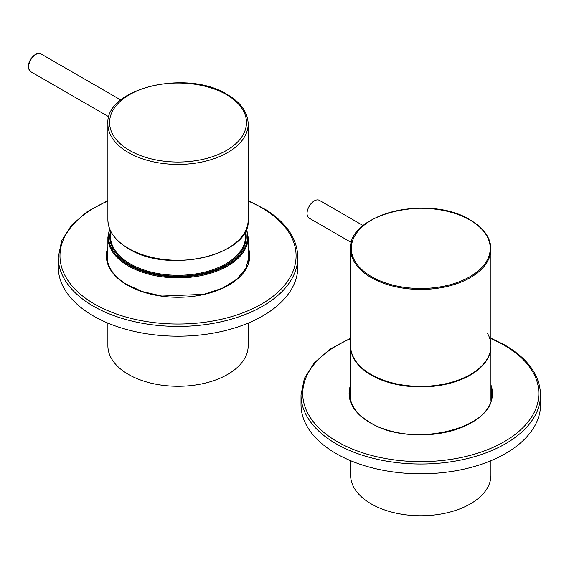 <?xml version="1.0" encoding="UTF-8"?>
<svg xmlns="http://www.w3.org/2000/svg" width="569" height="569" viewBox="0 0 569 569"><rect width="100%" height="100%" fill="white"/><g stroke="black" fill="none" stroke-linecap="round" stroke-linejoin="round"><path stroke-width="0.85" d="M351.486 242.572L309.18 218.147A10.263 5.925 -60 0 1 308.825 206.945A10.263 5.925 -60 0 1 318.647 200.025A10.263 5.925 -60 0 1 319.451 200.366L363.186 225.616M248.184 323.092L248.184 345.774A70.151 40.499 180 0 1 234.89 369.501A70.151 40.499 180 0 1 156.439 384.31A70.151 40.499 180 0 1 107.882 345.774L107.882 323.092M350.632 460.705L350.632 475.243A70.151 40.499 0 0 0 401.316 514.156A70.151 40.499 0 0 0 490.933 475.243L490.933 460.705M350.632 400.327L350.632 345.881A70.151 40.499 0 0 0 401.316 384.793A70.151 40.499 0 0 0 490.933 345.881A70.151 40.499 0 0 0 487.512 333.384M350.632 248.93L350.632 346.443A70.151 40.499 0 0 0 371.18 375.078A70.151 40.499 0 0 0 447.625 383.862A70.151 40.499 0 0 0 490.933 346.443L490.933 248.93A70.151 40.499 180 0 1 447.625 286.349A70.151 40.499 180 0 1 371.18 277.565A70.151 40.499 180 0 1 350.632 248.93C347.552 213.809 430.05 194.221 470.243 219.975C483.721 227.97 490.613 237.614 490.933 248.93M490.933 389.374A71.004 40.996 180 0 1 491.772 394.872M490.933 393.328A71.687 41.388 180 0 1 491.716 395.868M491.41 398.215A71.004 40.996 0 0 0 490.933 396.081M349.85 395.868A71.687 41.388 180 0 1 350.632 393.328M301.015 404.659A119.767 69.148 0 0 0 336.585 453.834A119.767 69.148 0 0 0 466.936 468.465A119.767 69.148 0 0 0 540.55 404.659L540.55 394.879A119.767 69.148 180 0 1 466.936 458.685A119.767 69.148 180 0 1 336.585 444.055A119.767 69.148 180 0 1 301.015 394.879L301.015 404.659M350.632 398.314A71.004 40.996 0 0 0 350.383 399.324M491.182 399.324A71.004 40.996 0 0 0 490.933 398.314M350.632 396.081A71.004 40.996 0 0 0 350.148 398.215M349.793 394.872A71.004 40.996 180 0 1 350.632 389.374M248.184 251.761A71.004 40.996 180 0 1 249.023 257.266M248.184 255.723A71.687 41.388 180 0 1 248.966 258.255M248.667 260.602A71.004 40.996 0 0 0 248.184 258.468M107.1 258.255A71.687 41.388 180 0 1 107.882 255.723M58.266 267.046A119.767 69.148 0 0 0 89.746 313.768A119.767 69.148 0 0 0 221.448 331.492A119.767 69.148 0 0 0 297.8 267.046L297.8 257.266A119.767 69.148 180 0 1 221.448 321.713A119.767 69.148 180 0 1 89.746 303.988A119.767 69.148 180 0 1 58.266 257.266L58.266 267.046M107.882 260.702A71.004 40.996 0 0 0 107.633 261.712M248.433 261.712A71.004 40.996 0 0 0 248.184 260.702M107.882 258.468A71.004 40.996 0 0 0 107.406 260.602M107.043 257.266A71.004 40.996 180 0 1 107.882 251.761M248.184 262.714L248.184 237.365A70.151 40.499 180 0 1 234.89 261.093A70.151 40.499 180 0 1 156.439 275.901A70.151 40.499 180 0 1 107.882 237.365L107.882 262.714M109.81 229.271A69.468 40.107 0 0 0 150.508 273.632A69.468 40.107 0 0 0 234.336 260.303A69.468 40.107 0 0 0 246.263 229.271M245.502 230.964A68.223 39.389 180 0 1 233.326 259.884A68.223 39.389 180 0 1 152.257 273.276A68.223 39.389 180 0 1 110.564 230.964M110.87 231.562L110.578 234.364A67.54 38.998 0 0 0 155.657 273.084A67.54 38.998 0 0 0 232.771 259.13A67.54 38.998 0 0 0 245.495 234.364L245.196 231.562M248.184 219.769C251.263 254.891 168.751 274.471 128.573 248.717C115.094 240.73 108.202 231.078 107.882 219.769A70.151 40.499 0 0 0 128.43 248.404A70.151 40.499 0 0 0 204.883 257.181A70.151 40.499 0 0 0 248.184 219.769L248.184 123.928A70.151 40.499 180 0 1 204.883 161.347A70.151 40.499 180 0 1 128.43 152.57A70.151 40.499 180 0 1 107.882 123.928C105.123 88.074 187.137 68.92 227.28 94.511C240.843 102.505 247.807 112.313 248.184 123.928M129.64 150.472A68.436 39.51 0 0 0 226.426 150.472A68.436 39.51 0 0 0 226.426 94.596A68.436 39.51 0 0 0 129.64 94.596A68.436 39.51 0 0 0 129.64 150.472M30.747 71.701L28.45 67.875C27.092 60.89 36.295 50.506 41.011 53.92A10.263 5.925 120 0 0 32.611 57.213A10.263 5.925 120 0 0 28.699 68.202A10.263 5.925 120 0 0 30.747 71.701L108.921 116.837M371.664 276.726A69.468 40.107 0 0 0 469.902 276.726A69.468 40.107 0 0 0 469.902 220.011A69.468 40.107 0 0 0 371.664 220.011A69.468 40.107 0 0 0 371.664 276.726M350.632 338.662A118.06 68.159 0 0 0 337.787 441.957A118.06 68.159 0 0 0 504.739 441.402A118.06 68.159 0 0 0 503.778 345.006A118.06 68.159 0 0 0 490.933 338.662M490.933 384.95A71.687 41.388 180 0 1 455.115 429.815A71.687 41.388 180 0 1 370.383 422.916A71.687 41.388 180 0 1 350.632 384.95M350.632 387.695A71.004 40.996 0 0 0 349.779 394.04C350.02 405.164 357.005 414.773 370.725 422.881C411.586 448.962 495.322 428.471 491.787 394.04A71.004 40.996 0 0 0 490.933 387.695M107.882 201.049A118.06 68.159 0 0 0 91.004 301.926A118.06 68.159 0 0 0 257.807 306.115A118.06 68.159 0 0 0 265.062 209.819A118.06 68.159 0 0 0 248.184 201.049M248.184 247.337A71.687 41.388 180 0 1 210.807 292.686A71.687 41.388 180 0 1 125.187 283.839A71.687 41.388 180 0 1 107.882 247.337M107.882 250.083A71.004 40.996 0 0 0 107.029 256.427C107.214 266.797 113.387 275.929 125.55 283.817L142.079 291.513L161.845 296.058L203.837 294.344L222.287 288.241L236.74 279.294L245.915 268.348L249.037 256.427A71.004 40.996 0 0 0 248.184 250.083M248.184 237.365L246.541 228.567M107.882 237.365L109.525 228.567M107.882 219.769L107.882 123.928M41.011 53.92L120.82 100.002M490.933 345.881L490.933 400.327M540.55 394.879C539.953 375.234 527.982 358.584 504.625 344.921L490.933 338.199M350.632 338.199L329.949 349.266L314.237 362.887L304.379 378.371L301.015 394.879M297.8 257.266C297.331 238.937 286.726 223.105 265.979 209.769L248.184 200.587M107.882 200.587L87.199 211.654L71.488 225.274L61.637 240.758L58.266 257.266"/></g></svg>
